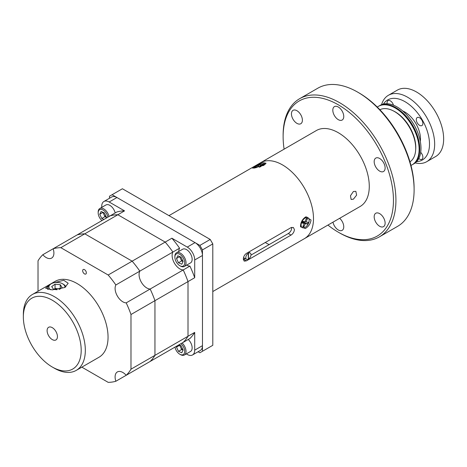 <?xml version="1.0" encoding="UTF-8"?>
<svg xmlns="http://www.w3.org/2000/svg" width="467" height="467" viewBox="0 0 467 467"><rect width="100%" height="100%" fill="white"/><g stroke="black" fill="none" stroke-linecap="round" stroke-linejoin="round"><path stroke-width="0.7" d="M353.396 199.181L351.131 199.467L350.472 195.737L353.396 191.499L355.836 191.318L356.619 195.124L353.396 199.181M212.8 291.542L360.197 206.443A43.828 25.306 -120 0 0 366.916 171.325A43.828 25.306 -120 0 0 338.283 132.704A43.828 25.306 -120 0 0 316.375 130.532L260.592 162.738A43.828 25.306 60 0 1 294.362 174.483A43.828 25.306 60 0 1 313.491 218.585A43.828 25.306 60 0 1 304.42 238.649A43.828 25.306 -120 0 0 311.133 203.53A43.828 25.306 -120 0 0 282.506 164.909A43.828 25.306 -120 0 0 260.592 162.738L168.972 215.637M265.274 242.501A40.028 23.111 -120 0 0 265.98 242.916A40.028 23.111 -120 0 0 269.202 244.568M339.649 218.305A7.741 4.472 60 0 1 343.566 225.024A7.741 4.472 60 0 1 342.159 230.348A7.741 4.472 60 0 1 338.283 229.968A7.741 4.472 60 0 1 332.983 222.158M379.653 158.471A7.741 4.472 60 0 1 384.709 165.295A7.741 4.472 60 0 1 383.524 171.5A7.741 4.472 60 0 1 379.653 171.115A7.741 4.472 60 0 1 374.592 164.291A7.741 4.472 60 0 1 375.783 158.091A7.741 4.472 60 0 1 379.653 158.471M296.919 110.708A7.741 4.472 60 0 1 301.98 117.532A7.741 4.472 60 0 1 300.789 123.737A7.741 4.472 60 0 1 296.919 123.352A7.741 4.472 60 0 1 291.863 116.528A7.741 4.472 60 0 1 293.048 110.323A7.741 4.472 60 0 1 296.919 110.708M338.283 107.013A7.741 4.472 60 0 1 343.344 113.837A7.741 4.472 60 0 1 342.159 120.042A7.741 4.472 60 0 1 338.283 119.657A7.741 4.472 60 0 1 333.228 112.833A7.741 4.472 60 0 1 334.413 106.628A7.741 4.472 60 0 1 338.283 107.013M283.125 136.644L283.125 135.208A79.764 46.052 60 0 1 299.645 98.695A79.764 46.052 60 0 1 361.108 120.066A79.764 46.052 60 0 1 395.928 200.337A79.764 46.052 60 0 1 379.408 236.851A79.764 46.052 60 0 1 339.527 232.899L338.283 232.181A78.012 45.036 -120 0 0 393.447 200.337A78.012 45.036 -120 0 0 338.283 104.795A78.012 45.036 -120 0 0 283.125 136.644A78.012 45.036 -120 0 0 284.105 149.166M379.408 236.851L397.586 226.355A79.764 46.052 -120 0 0 414.095 191.266A79.764 46.052 -120 0 0 414.106 189.841A79.764 46.052 -120 0 0 414.095 188.399A79.764 46.052 -120 0 0 357.704 92.151A79.764 46.052 -120 0 0 317.823 88.199L299.645 98.695M379.653 213.629A7.741 4.472 60 0 1 384.709 220.447A7.741 4.472 60 0 1 383.524 226.653A7.741 4.472 60 0 1 379.653 226.273A7.741 4.472 60 0 1 374.592 219.449A7.741 4.472 60 0 1 375.783 213.244A7.741 4.472 60 0 1 379.653 213.629M327.933 225.071A78.012 45.036 -120 0 0 338.283 232.181M357.704 92.151L358.948 92.869A78.012 45.036 60 0 1 414.095 186.969L414.095 188.399M387.172 103.732A4.647 2.679 60 0 1 388.042 100.662A4.647 2.679 60 0 1 392.689 103.341A4.647 2.679 60 0 1 393.453 105.174M420.703 152.37A4.647 2.679 60 0 1 421.905 153.947A4.647 2.679 60 0 1 421.905 159.311A4.647 2.679 60 0 1 418.811 158.529M421.905 120.212A4.647 2.679 60 0 1 421.905 125.576A4.647 2.679 60 0 1 417.259 122.891A4.647 2.679 60 0 1 417.259 117.526A4.647 2.679 60 0 1 421.905 120.212M416.652 161.629A34.681 20.023 -120 0 0 422.314 119.972A34.681 20.023 -120 0 0 383.413 104.053M381.557 104.649A38.335 22.13 60 0 1 388.392 95.297A38.335 22.13 60 0 1 426.721 117.427A38.335 22.13 60 0 1 426.721 161.693A38.335 22.13 60 0 1 415.204 162.936M388.392 95.297L397.376 90.108A38.335 22.13 60 0 1 435.711 112.243A38.335 22.13 60 0 1 435.711 156.503L426.721 161.693M402.764 111A21.914 12.65 60 0 1 415.934 123.662A21.914 12.65 60 0 1 420.312 141.396M378.393 106.365L380.249 105.297A33.747 19.486 60 0 1 413.995 124.777A33.747 19.486 60 0 1 413.995 163.742L412.758 164.46A33.747 19.486 -120 0 0 417.93 137.421A33.747 19.486 -120 0 0 395.888 107.679A33.747 19.486 -120 0 0 379.011 106.009A33.747 19.486 60 0 1 412.758 125.495A33.747 19.486 60 0 1 412.758 164.46L412.139 164.816A33.747 19.486 -120 0 0 417.311 137.777A33.747 19.486 -120 0 0 395.263 108.04A33.747 19.486 -120 0 0 378.393 106.365A33.747 19.486 -120 0 0 377.295 107.089M415.683 149.784A29.024 16.754 -120 0 0 395.263 111.893A29.024 16.754 -120 0 0 393.185 110.813M410.966 165.406A33.747 19.486 -120 0 0 412.139 164.816M409.973 161.833A30.092 17.372 -120 0 0 415.718 148.354A30.092 17.372 -120 0 0 402.904 118.414A30.092 17.372 -120 0 0 379.899 109.733M198.113 351.739L199.888 352.76L202.468 351.272L202.468 249.886L199.888 245.408L112.086 194.716L109.5 196.21L109.5 198.259M112.086 194.716L122.412 188.756L210.214 239.448L199.888 245.408M202.468 249.886L212.8 243.92L210.214 239.448M202.468 351.272L212.8 345.306L212.8 243.92M199.888 352.76L212.8 345.306M250.954 255.105L288.314 233.535C290.334 232.222 291.472 230.389 291.723 228.054L291.653 227.353M263.744 165.347L252.7 168.208L255.215 166.106L262.623 162.604L266.067 163.222L263.744 165.347M311.034 220.004C310.502 223.693 308.617 226.524 305.371 228.509L300.538 226.804L300.497 226.086C300.754 222.245 302.377 219.257 305.371 217.132L305.984 216.822L311.034 220.004M291.011 235.099C293.031 233.774 294.163 231.947 294.408 229.606L293.381 227.464L291.011 227.645L246.389 253.406C244.486 254.795 243.465 256.687 243.33 259.097L244.188 261.135L246.389 260.86L291.011 235.099L288.314 233.535M243.348 259.483L245.082 258.496M244.766 258.315A32.871 18.978 60 0 1 244.451 258.864M245.835 258.053A3.654 2.107 120 0 0 246.57 259.354A3.654 2.107 120 0 0 248.292 259.232L248.292 253.272A3.654 2.107 120 0 0 245.835 258.053M248.497 259.115A3.654 2.107 120 0 0 250.96 254.34A3.654 2.107 120 0 0 250.224 253.032A3.654 2.107 120 0 0 248.497 253.155L248.456 259.092A3.654 2.107 -60 0 1 248.292 259.185M248.292 253.272L248.251 253.248A3.654 2.107 -60 0 1 248.456 253.132L248.456 259.092M54.406 282.652L63.734 280.276L68.182 283.247L64.878 287.503L52.158 289.879L45.626 288.162L48.755 285.518M23.35 314.53A43.828 25.306 60 0 1 32.427 294.467A43.828 25.306 60 0 1 66.197 306.212A43.828 25.306 60 0 1 85.327 350.314A43.828 25.306 60 0 1 76.249 370.378A43.828 25.306 60 0 1 54.341 368.206L52.275 367.015A40.903 23.619 -120 0 0 81.2 350.314A40.903 23.619 -120 0 0 52.275 300.217A40.903 23.619 -120 0 0 23.35 316.918L23.35 314.53M76.249 370.378L98.981 357.255A43.828 25.306 -120 0 0 108.052 337.197A43.828 25.306 -120 0 0 88.923 293.089A43.828 25.306 -120 0 0 55.153 281.35L32.427 294.467M23.35 316.918A40.903 23.619 -120 0 0 52.275 367.015M57.441 336.596A7.303 4.215 -120 0 0 52.275 327.653A7.303 4.215 -120 0 0 47.109 330.636A7.303 4.215 -120 0 0 52.275 339.579A7.303 4.215 -120 0 0 57.441 336.596A7.303 4.215 -120 0 0 54.248 329.247A7.303 4.215 -120 0 0 48.621 327.291A7.303 4.215 -120 0 0 47.109 330.636A7.303 4.215 -120 0 0 50.296 337.985A7.303 4.215 -120 0 0 55.923 339.941A7.303 4.215 -120 0 0 57.441 336.596M81.842 367.15L108.175 382.35A73.774 42.59 -120 0 0 115.857 381.253A10.957 6.328 -120 0 1 117.369 371.936A10.957 6.328 -120 0 1 126.195 375.287L150.158 361.452A73.774 42.59 -120 0 0 154.951 355.346L154.951 300.672L188.008 281.589L188.008 336.263L154.951 355.346A73.774 42.59 -120 0 1 150.158 361.452L183.216 342.364A73.774 42.59 -120 0 0 188.008 336.263A73.774 42.59 -120 0 1 183.216 342.364L189.906 338.499A73.774 42.59 -120 0 0 194.704 332.399L188.008 336.263L188.008 281.589A73.774 42.59 -120 0 0 183.216 269.949L189.906 266.085A10.957 6.328 -120 0 1 186.707 265.11M171.891 238.217L132.143 261.164A73.774 42.59 -120 0 1 139.826 271.14A10.957 6.328 -120 0 0 146.813 287.981A10.957 6.328 -120 0 1 139.826 271.14L172.878 252.052A10.957 6.328 -120 0 0 174.389 263.114A10.957 6.328 -120 0 0 183.216 269.949A73.774 42.59 -120 0 1 188.008 281.589L194.704 277.725L194.704 259.973A10.519 6.071 -120 0 0 187.261 247.09L171.891 238.217A73.774 42.59 -120 0 1 179.573 248.187L172.878 252.052A73.774 42.59 -120 0 0 165.195 242.081L117.847 214.744A73.774 42.59 -120 0 0 110.165 215.847L116.861 211.983A73.774 42.59 -120 0 1 124.543 210.88L109.173 202.007A10.519 6.071 -120 0 0 103.913 201.487A10.519 6.071 -120 0 0 101.73 206.297L101.73 207.395M179.573 248.187A10.957 6.328 -120 0 0 178.814 251.45M194.704 277.725A73.774 42.59 -120 0 0 189.906 266.085M187.261 247.09L195.031 242.607A10.519 6.071 60 0 1 202.468 255.49L194.704 259.973M103.913 201.487L111.677 196.998A10.519 6.071 60 0 1 116.937 197.518L109.173 202.007M101.73 220.389L101.73 220.716M126.195 375.287A73.774 42.59 -120 0 0 130.988 369.181L130.988 314.513L154.951 300.672A73.774 42.59 -120 0 0 150.158 289.032A10.957 6.328 -120 0 1 146.813 287.981A10.957 6.328 -120 0 0 150.158 289.032L183.216 269.949A10.957 6.328 -120 0 1 179.865 268.899A10.957 6.328 -120 0 1 172.878 252.052A73.774 42.59 -120 0 0 165.195 242.081L117.847 214.744L124.543 210.88M180.922 343.689A6.952 4.016 -120 0 1 183.729 347.436A6.952 4.016 -120 0 1 184.185 353.642A6.952 4.016 -120 0 1 179.789 354.231A6.952 4.016 -120 0 1 175.849 349.678A6.952 4.016 -120 0 1 175.002 347.104L115.857 381.253M186.315 353.898L187.261 354.441A10.519 6.071 -120 0 0 192.521 354.967A10.519 6.071 -120 0 0 194.704 350.151L194.704 332.399M194.704 350.151L202.468 345.662A10.519 6.071 60 0 1 200.29 350.478L192.521 354.967M202.468 345.662L202.468 255.49M195.031 242.607L116.937 197.518M77.113 234.93L110.165 215.847A73.774 42.59 -120 0 1 117.847 214.744L84.796 233.827A73.774 42.59 -120 0 0 77.113 234.93L42.812 254.731A10.957 6.328 -120 0 0 46.157 257.539A10.957 6.328 -120 0 0 51.639 258.082A10.957 6.328 -120 0 0 53.145 248.765A73.774 42.59 -120 0 1 60.827 247.668L84.796 233.827A73.774 42.59 -120 0 0 77.113 234.93M130.988 314.513A73.774 42.59 -120 0 0 126.195 302.873A10.957 6.328 -120 0 1 122.844 301.816A10.957 6.328 -120 0 1 115.857 284.975L139.826 271.14A73.774 42.59 -120 0 0 132.143 261.164L84.796 233.827L132.143 261.164L108.175 275.005L60.827 247.668M84.504 269.646A2.598 1.5 -120 0 0 83.202 269.517A2.598 1.5 -120 0 0 82.805 271.601A2.598 1.5 -120 0 0 84.504 273.895A2.598 1.5 -120 0 0 85.805 274.024A2.598 1.5 -120 0 0 86.202 271.94A2.598 1.5 -120 0 0 84.504 269.646M126.195 302.873L150.158 289.032A73.774 42.59 -120 0 1 154.951 300.672L154.951 355.346L130.988 369.181M115.857 284.975A73.774 42.59 -120 0 0 108.175 275.005M42.812 254.731A73.774 42.59 -120 0 0 38.02 260.837L38.02 291.239M263.33 165.575A5.697 1.203 -21.2 0 0 264.912 163.97A5.697 1.203 -21.2 0 0 264.882 163.917A5.697 1.203 -21.2 0 0 259.033 164.962A5.697 1.203 -21.2 0 0 254.287 168.091A5.697 1.203 -21.2 0 0 254.317 168.143A5.697 1.203 -21.2 0 0 254.392 168.225M259.278 167.18L258.846 166.544L255.461 167.898L255.227 167.565L258.619 166.211L258.169 165.557L259.903 164.863L260.353 165.516L263.738 164.162L263.966 164.495L260.58 165.849L261.03 166.503L259.541 167.098M258.619 166.211L258.794 166.567M255.227 167.565L255.671 167.816M260.58 165.849L260.79 166.602M263.738 164.162L263.586 164.647M260.679 166.643L260.353 165.516M259.903 164.863L260.528 166.707M307.987 217.75A5.697 3.287 120 0 0 301.775 222.064A5.697 3.287 120 0 0 302.289 227.616A5.697 3.287 120 0 0 308.5 223.296A5.697 3.287 120 0 0 307.987 217.75L307.193 217.289A5.697 3.287 120 0 0 305.377 217.132M302.476 222.07L304.221 223.43L302.067 223.033L302.791 221.34L304.951 221.732L306.37 218.422L307.473 218.626L306.054 221.936L308.208 222.333L307.484 224.026L305.325 223.629L303.906 226.944L303.334 225.491M305.325 223.629L302.61 221.761M303.906 226.944L302.803 226.74L304.221 223.43M300.503 225.853A5.697 3.287 120 0 0 301.495 227.155L302.289 227.616M307.484 224.026L302.68 221.603M305.044 221.51L306.054 221.936M307.473 218.626L306.113 219.017M180.087 345.323A4.092 2.364 -120 0 0 180.653 347.378A4.092 2.364 -120 0 0 183.064 350.11M179.789 354.231L180.449 354.616A7.886 4.553 -120 0 0 184.395 355.008A7.886 4.553 -120 0 0 184.92 346.905A7.886 4.553 -120 0 0 182.124 342.994M184.395 355.008L190.507 351.476A7.886 4.553 -120 0 0 191.038 343.373A7.886 4.553 -120 0 0 188.236 339.462M177.016 345.942L176.473 347.092L178.47 351.336L181.651 349.503L179.655 345.259L176.473 347.092M178.954 344.827L181.108 345.778L183.105 350.022L181.786 352.801L178.47 351.336M183.058 350.122L181.651 349.503M103.394 212.485A4.092 2.364 -120 0 0 103.954 214.54A4.092 2.364 -120 0 0 106.365 217.272L104.952 216.659L101.771 218.498L99.775 214.254L101.094 211.475L104.415 212.934L106.412 217.178L105.863 218.328M107.877 217.167A6.952 4.016 -120 0 0 107.036 214.598A6.952 4.016 -120 0 0 101.543 209.432A6.952 4.016 -120 0 0 98.175 212.876A6.952 4.016 -120 0 0 99.15 216.834A6.952 4.016 -120 0 0 101.958 220.587M109.074 216.478A7.886 4.553 -120 0 0 108.227 214.067A7.886 4.553 -120 0 0 99.81 208.504A7.886 4.553 -120 0 0 98.175 212.117L98.175 212.876M115.191 212.946A7.886 4.553 -120 0 0 114.339 210.535A7.886 4.553 -120 0 0 105.927 204.972L99.81 208.504M103.009 212.316L99.775 214.254M102.956 212.415L104.952 216.659M103.931 219.449L101.771 218.498M180.087 256.762A4.092 2.364 -120 0 0 180.653 258.817A4.092 2.364 -120 0 0 183.064 261.549L181.651 260.942L178.47 262.775L176.473 258.531L177.793 255.753L181.108 257.218L183.105 261.462L181.786 264.24L178.47 262.775M183.729 258.876A6.952 4.016 -120 0 0 178.236 253.715A6.952 4.016 -120 0 0 174.874 257.159A6.952 4.016 -120 0 0 175.849 261.117A6.952 4.016 -120 0 0 179.789 265.676A6.952 4.016 -120 0 0 184.185 265.081A6.952 4.016 -120 0 0 183.729 258.876M179.789 265.676L180.449 266.056A7.886 4.553 -120 0 0 184.395 266.447A7.886 4.553 -120 0 0 184.92 258.344A7.886 4.553 -120 0 0 176.503 252.781A7.886 4.553 -120 0 0 174.874 256.395L174.874 257.159M184.395 266.447L190.507 262.915A7.886 4.553 -120 0 0 191.038 254.813A7.886 4.553 -120 0 0 182.62 249.25L176.503 252.781M179.702 256.593L176.473 258.531M179.655 256.698L181.651 260.942M59.677 289.248A4.565 2.639 0 0 0 57.657 288.746A4.565 2.639 0 0 0 53.781 289.423M64.884 287.497A8.021 4.629 0 0 0 64.417 285.43A8.021 4.629 0 0 0 62.572 283.778A8.021 4.629 0 0 0 51.23 283.778A8.021 4.629 0 0 0 49.385 288.67A8.021 4.629 0 0 0 50.395 289.756M65.841 286.878A9.13 5.271 0 0 0 65.456 286.113A9.13 5.271 0 0 0 63.36 284.228L62.572 283.778M51.23 283.778L50.448 284.228A9.13 5.271 0 0 0 47.768 287.958A9.13 5.271 0 0 0 48.142 289.447M59.478 289.388L62.099 287.555L60.261 284.701L60.261 288.845M53.734 289.417L55.059 288.489L55.059 284.199L60.261 284.701M55.059 288.489L60.068 288.98M57.067 289.738L53.542 289.4L51.703 286.545L55.059 284.199M246.389 260.86L243.686 259.302M246.57 259.354L243.529 257.603M250.224 253.032L248.631 252.11M265.087 164.425L264.912 163.97M47.768 289.371L47.768 287.958"/></g></svg>
